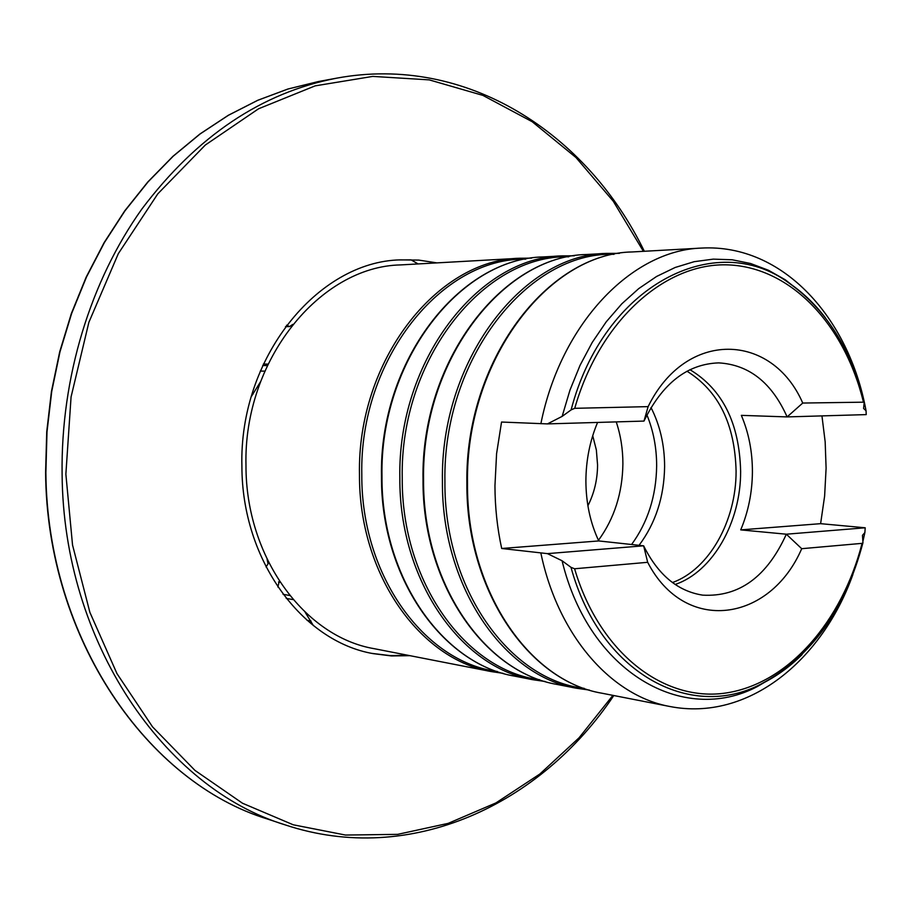 <?xml version="1.0" encoding="UTF-8"?>
<svg xmlns="http://www.w3.org/2000/svg" width="912" height="912" viewBox="0 0 912 912"><rect width="100%" height="100%" fill="white"/><g stroke="black" fill="none" stroke-linecap="round" stroke-linejoin="round"><path stroke-width="1.37" d="M592.72 435.708L596.357 449.969L597.565 464.983C597.463 479.655 594.236 493.255 587.898 505.772M616.238 421.891C620.673 435.195 622.896 449.171 622.896 463.798C622.486 493.016 614.346 518.506 598.466 540.292M646.916 414.937C653.402 430.772 656.651 447.781 656.651 465.941C656.207 496.014 647.862 522.2 631.594 544.498M650.997 407.539C660.037 425.311 664.574 444.999 664.609 466.613C664.141 496.892 655.625 523.135 639.061 545.319M686.987 371.218C718.576 390.94 734.947 424.251 736.087 471.162C736.292 520.741 709.251 569.339 672.463 582.551M689.939 369.679C722.532 389.344 739.427 423.236 740.635 471.367C740.852 522.074 712.899 571.699 675.176 584.478M571.106 409.898C603.824 284.635 715.43 228.923 788.606 282.754L785.255 279.779L768.406 270.237L750.633 263.522L732.165 259.772L713.252 259.133L694.169 261.687L675.188 267.467L656.606 276.461L638.719 288.614L621.836 303.787L606.252 321.799L592.241 342.399L580.078 365.267L569.977 390.074L562.145 416.385L571.106 409.898L574.731 408.314L648.124 406.627L643.975 421.082C662.431 383.348 687.34 363.945 718.702 362.885C749.003 364.652 771.814 382.664 787.124 416.909L802.742 403.047L864.223 402.169C851.101 348.954 825.896 309.157 788.606 282.754C802.229 291.897 814.439 303.502 825.246 317.57M802.093 654.611C789.461 667.06 775.77 676.886 761.03 684.08C811.121 657.142 845.105 610.014 862.957 542.686L862.068 543.358L801.705 548.693L786.338 534.204L740.715 529.883C748.319 511.78 752.218 492.526 752.411 472.108C752.457 451.702 748.763 432.79 741.342 415.359L787.124 416.909L866.229 414.607L866.047 410.753L863.596 408.462L864.223 402.169M597.588 422.427C589.916 440.701 586.017 460.195 585.892 480.92C585.994 502.9 590.281 522.907 598.762 540.941L643.633 545.809L647.68 562.305L574.594 568.769L570.992 567.332L562.066 560.755C589.198 672.919 683.601 725.553 757.302 686.576L777.229 674.846M491.454 671.608L374.262 648.694C304.745 636.952 245.67 557.357 245.978 465.359C243.344 360.08 320.055 266.429 400.63 264.913L519.851 258.244C436.996 259.555 357.059 360.719 359.476 474.639C358.872 574.195 419.953 659.684 491.454 671.608L503.105 673.33M562.145 416.385L547.462 423.898L501.543 422.039L496.584 453.663L494.954 485.731C495.011 507.254 497.257 528.185 501.691 548.488L547.439 553.63L562.066 560.755M862.957 542.686L862.478 535.31L864.884 532.54L865.214 527.786L820.618 523.67L824.619 496.094L826.101 468.209L825.166 441.841L821.951 415.895M648.124 406.627C686.12 329.061 772.031 332.435 802.742 403.047M785.255 279.779L803.392 294.131M801.705 548.693C770.036 622.018 685.072 634.809 647.68 562.305M865.214 527.786L786.338 534.204C766.969 576.817 739.108 597.132 702.742 595.148C677.719 591.272 658.019 574.834 643.633 545.809L547.439 553.63M643.975 421.082L547.462 423.898M598.762 540.941L501.691 548.488M820.618 523.67L740.715 529.883M418.072 263.933L411.095 259.863L399.194 259.943M409.921 655.671L391.499 655.945L373.111 653.619C302.203 641.387 241.874 560.276 241.908 466.26C238.887 358.131 317.501 261.676 400.163 259.874L418.699 260.091L436.916 262.884M372.153 653.425L390.062 655.591L407.995 655.283M279.323 581.115L277.864 586.997M251.29 396.629L260.536 381.763M266.053 566.979L268.06 563.81L267.091 559.295M313.386 625.598L305.121 612.214M286.516 325.219L289.64 326.576L292.729 324.398M289.64 326.576L285.445 326.644M289.708 595.468L283.096 594.339M267.307 365.575L262.702 365.518M280.109 582.312L278.525 582.05M267.991 364.105L263.363 364.07M619.408 253.354L606.366 253.399C522.211 254.528 440.211 361.175 442.423 481.433C441.579 586.507 503.846 676.248 576.487 688.241L589.403 690.076M613.993 254.345C528.481 251.074 442.582 358.61 444.919 481.502C443.973 589.163 509.614 679.93 584.17 688.343M467.491 483.485C466.568 590.224 529.154 681.241 602.091 693.245C528.447 681.002 465.998 589.836 466.898 483.383C464.789 361.54 547.109 253.217 632.415 251.94C547.93 253.012 465.348 361.312 467.491 483.485M423.02 479.769C420.797 361.277 502.136 255.85 586.747 254.494C502.865 255.668 421.31 361.072 423.567 479.894C422.78 583.703 484.796 672.486 557.209 684.467C484.169 672.269 422.256 583.361 423.02 479.803M574.4 255.793L562.02 255.884C478.492 257.104 397.518 360.935 399.844 477.945C399.125 580.18 460.811 667.755 532.893 679.714L545.148 681.492M568.723 256.808C484.067 254.345 399.809 358.872 402.238 478.013C401.44 582.358 465.964 670.753 539.665 679.714M381.478 476.372C379.141 361.027 459.477 258.347 543.37 256.922C460.138 258.187 379.609 360.844 381.98 476.486C381.307 577.535 442.73 664.187 514.562 676.134C442.16 663.993 380.817 577.216 381.478 476.406M525.688 259.156C441.921 257.412 359.294 359.089 361.802 474.707C361.129 575.928 424.536 662.066 497.359 671.506M852.88 574.56C822.236 660.402 748.182 721.78 669.955 706.515C611.644 696.038 558.235 636.154 540.884 553.185M574.731 408.314C599.982 319.759 666.091 261.972 728.745 264.913C791.605 267.683 844.672 325.322 863.322 401.645M862.068 543.358C842.072 621.22 788.686 683.293 726.556 692.903C664.643 702.616 599.651 653.676 574.594 568.769M757.302 686.576L761.03 684.08C690.167 721.301 599.879 673.261 570.992 567.332M540.873 423.727C561.005 323.065 632.039 250.196 701.453 248.075L632.415 251.94M612.898 695.366L579.04 737.808L539.824 774.037L495.923 802.925L448.18 823.365L397.621 834.366L345.488 835.05L293.231 824.79L242.478 803.221L194.974 770.412L152.555 726.875L116.987 673.649L89.878 612.34L72.538 545.011L65.869 474.16L71.068 396.959L88.863 322.358L118.309 253.673L157.822 193.811L205.348 145.008L258.586 108.767L315.142 85.865L372.734 76.403L429.256 79.88L482.904 95.395L532.198 121.729L575.951 157.502L613.24 201.199L643.405 251.324M613.799 695.537C541.181 804.259 410.799 866.605 285.376 824.95C164.89 788.356 63.281 643.006 62.107 474.149C60.728 377.773 90.482 280.987 141.976 208.882C196.981 136.082 261.881 92.511 336.688 78.158L318.402 81.533L287.953 89.023L257.857 100.263L228.479 115.243L200.15 133.927L173.223 156.191L148.075 181.876L125.012 210.763L104.401 242.558L86.515 276.94L71.626 313.511L59.975 351.838L51.722 391.453L47.002 431.843L45.874 472.496C47.105 639.061 147.926 782.678 267.718 819.101C147.607 782.542 46.82 638.833 45.6 472.439L46.729 431.798L51.448 391.453L59.69 351.872L71.341 313.58L86.23 277.031L104.116 242.66L124.727 210.877L147.79 181.99L172.972 156.294L199.91 134.007L228.285 115.311L257.72 100.297L287.873 89.034L318.402 81.533M311.038 621.049L307.036 620.32M253.012 394.132L252.031 394.098M293.128 599.594L286.231 598.409M264.811 371.138L260.285 371.081M576.487 688.241L557.209 684.467M532.893 679.714L514.562 676.134M669.955 706.515L602.091 693.245M864.884 532.54L863.014 540.93M866.047 410.753C849.163 318.345 783.18 243.55 701.453 248.075M531.628 258.13L519.851 258.244M562.02 255.884L543.37 256.922M606.366 253.399L586.747 254.494M285.376 824.95L267.718 819.101M644.328 251.267C587.271 133.665 466.636 54.036 336.688 78.158"/></g></svg>
